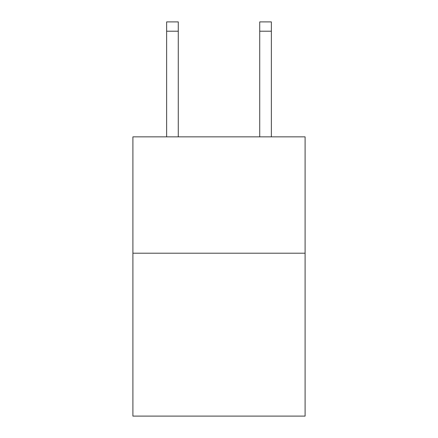 <?xml version="1.0" encoding="UTF-8"?>
<svg xmlns="http://www.w3.org/2000/svg" width="438" height="438" viewBox="0 0 438 438"><rect width="100%" height="100%" fill="white"/><g stroke="black" fill="none" stroke-linecap="round" stroke-linejoin="round"><path stroke-width="0.66" d="M305.1 253.208L305.1 416.1L132.9 416.1L132.9 136.853L305.1 136.853L305.1 253.208L132.9 253.208M178.277 136.853L178.277 31.207L166.643 31.207L166.643 21.9L178.277 21.9L178.277 31.207M166.643 136.853L166.643 31.207M271.357 136.853L271.357 21.9L259.723 21.9L259.723 136.853M178.277 21.9L166.643 21.9M259.723 31.207L271.357 31.207"/></g></svg>
